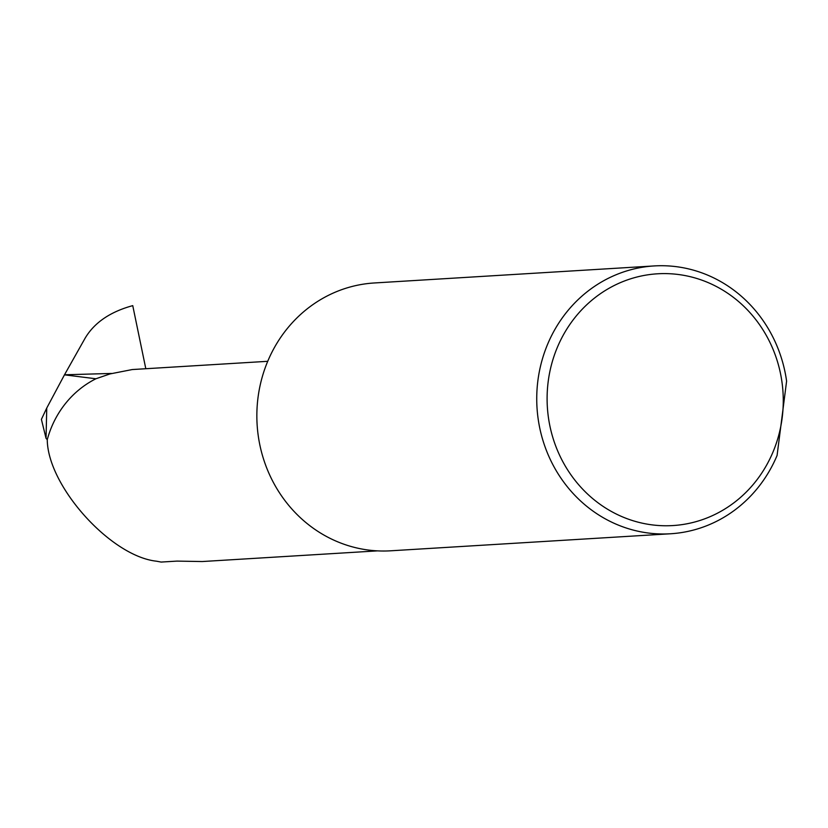 <?xml version="1.0" encoding="UTF-8"?>
<svg xmlns="http://www.w3.org/2000/svg" width="828" height="828" viewBox="0 0 828 828"><rect width="100%" height="100%" fill="white"/><g stroke="black" fill="none" stroke-linecap="round" stroke-linejoin="round"><path stroke-width="1.24" d="M47.258 439.678L46.047 438.354L46.751 408.038L64.47 374.846L95.913 378.769A97.942 91.68 86.5 0 0 47.258 439.678C47.672 486.15 110.776 556.333 156.502 561.198L161.139 562.067L176.995 561.105L202.218 561.539L377.547 550.868M649.193 524.466A126.115 118.052 86.5 0 0 782.181 417.747A126.115 118.052 86.5 0 0 681.165 274.896A126.115 118.052 86.5 0 0 548.188 381.604A126.115 118.052 86.5 0 0 649.193 524.466M777.078 455.472A134.167 125.587 -93.5 0 1 670.504 533.77A134.167 125.587 -93.5 0 1 645.343 532.601A134.167 125.587 -93.5 0 1 536.813 394.024A134.167 125.587 -93.5 0 1 654.203 265.933A134.167 125.587 -93.5 0 1 679.364 267.102A134.167 125.587 -93.5 0 1 786.6 381.139L777.078 455.472M670.504 533.77L390.619 550.806A134.167 125.587 -93.5 0 1 365.469 549.637A134.167 125.587 -93.5 0 1 256.928 411.05A134.167 125.587 -93.5 0 1 374.318 282.969L654.203 265.933M46.047 438.354L41.4 419.361L46.751 408.038M64.47 374.846L85.067 338.279C94.268 322.692 110.165 311.804 132.749 305.635L145.811 368.729M95.913 378.769L109.989 373.925L132.283 369.547L267.723 361.308M64.501 374.784L111.501 373.449"/></g></svg>
